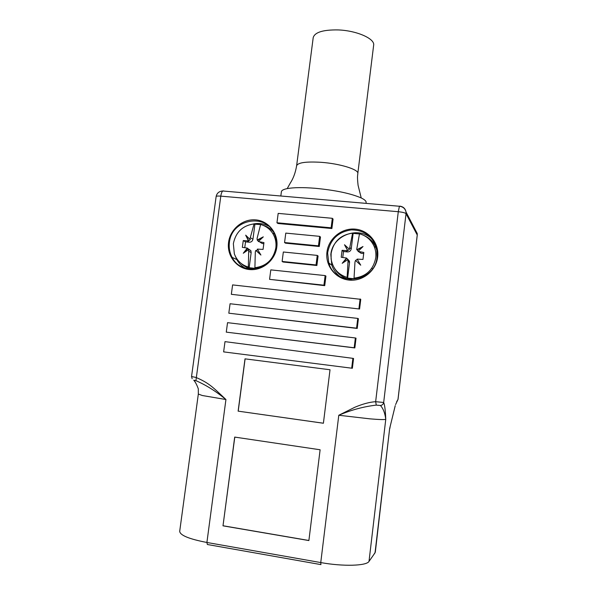 <?xml version="1.0" encoding="UTF-8"?>
<svg xmlns="http://www.w3.org/2000/svg" width="597" height="597" viewBox="0 0 597 597"><rect width="100%" height="100%" fill="white"/><g stroke="black" fill="none" stroke-linecap="round" stroke-linejoin="round"><path stroke-width="0.9" d="M356.834 249.755L363.006 246.539L358.103 251.352L358.401 251.635L356.722 249.382L359.476 233.808C366.379 235.74 371.297 240.001 374.222 246.576C375.692 250.165 376.2 253.919 375.752 257.822C373.349 269.822 366.11 276.598 354.036 278.15L354.506 278.806L347.626 278.083L347.133 277.426C338.044 274.516 332.701 268.351 331.111 258.941L331.119 253.382C333.499 241.554 340.656 234.808 352.588 233.158L349.439 249.285L347.827 250.591L345.924 250.568L347.454 251.919C349.514 251.919 350.767 250.904 351.23 248.874L353.133 233.412L359.446 233.927M358.103 251.352L363.827 252.449L362.976 259.434L357.155 259.113L360.73 265.195L355.528 260.419L354.976 261.993L354.036 278.15M346.551 258.046L348.126 259.904L347.812 259.643L342.193 263.314L346.551 258.046L341.223 257.255L342.081 250.307L345.924 250.568M349.126 249.001L344.491 244.74L347.506 250.307M258.449 241.479L257.195 239.994L257.083 238.449L260.613 224.509C265.65 225.89 269.643 228.77 272.575 233.151C275.381 237.591 276.471 242.501 275.836 247.882C273.404 259.576 266.426 266.195 254.904 267.732L255.71 268.411L249.158 267.725L248.33 267.046C241.516 264.978 236.845 260.561 234.33 253.8L233.352 243.651C235.763 232.114 242.658 225.532 254.061 223.897L249.859 239.27L250.374 239.576L248.822 240.845L246.815 240.807L249.3 242.225C251.262 242.218 252.471 241.225 252.934 239.248L254.934 224.173L260.59 224.584M257.195 239.994L263.307 236.86L258.389 241.539L263.956 242.613L263.061 249.419L257.389 249.106L260.911 255.046L255.822 250.382L255.307 251.919L254.904 267.732M247.3 248.091L249.001 249.919L248.479 249.643L243.27 253.247L247.3 248.091L242.352 247.345L243.263 240.576L246.815 240.807M249.859 239.27L245.68 235.151L248.3 240.546M223.748 190.928L222.748 190.988C221.853 191.771 221.203 193.488 220.808 196.137L398.281 211.711L375.647 401.684L376.289 405.109L380.446 405.512C383.214 408.52 384.99 413.124 385.766 419.325C384.274 419.766 378.998 419.609 369.946 418.848L338.79 415.251L354.752 407.296C362.64 403.96 369.61 402.087 375.647 401.684L383.677 402.482C384.722 404.818 385.416 410.43 385.766 419.325L369.006 561.411C366.595 565.919 343.185 566.65 320.753 562.568L320.925 564.605L207.353 544.501L206.905 542.472C189.122 539.039 180.055 535.315 179.697 531.308L198.331 394.05L198.323 388.871C196.853 384.826 195.331 381.938 193.756 380.207L195.928 380.655C206.099 385.095 216.099 391.386 225.935 399.527L202.323 395.52L198.331 394.05M329.007 263.65L329.895 263.74M395.244 405.654L389.64 428.624L395.177 405.878M395.587 404.557L397.983 399.445L417.243 234.964L417.236 233.517L414.117 229.017M380.446 405.512C382.222 405.236 383.296 404.229 383.677 402.482L406.027 213.659L417.266 235.061L417.236 233.517L406.027 212.01C405.229 208.614 403.035 206.696 399.43 206.256L399.856 206.137C403.311 206.659 405.37 208.622 406.027 212.01L406.027 213.659C405.184 212.823 402.602 212.174 398.281 211.711L399.43 206.256L222.748 190.988C219.092 191.249 216.89 193.1 216.136 196.54L191.547 376.513L196.107 377.491C208.86 383.013 212.465 386.752 225.935 399.527L206.905 542.472L320.753 562.568L338.79 415.251C351.081 409.982 363.58 406.602 376.289 405.109M357.752 318.41L358.401 318.716L357.215 328.44L228.808 313.194L356.558 328.178L357.752 318.41L230.076 303.746L228.808 313.194M355.372 337.969L356.028 338.178L354.842 347.932L226.27 332.141L354.178 347.767L355.372 337.969L227.539 322.664L226.27 332.141M353.558 358.461L352.372 368.259L351.685 368.192L352.887 358.349L353.558 358.461M325.141 275.59L325.932 276.09L324.731 285.65L269.568 279.344L323.932 285.194L325.141 275.59L270.807 269.874L269.568 279.344M317.253 255.404L318.082 255.994L316.88 265.493L283.09 262.016L282.112 261.456L316.044 264.949L317.253 255.404L283.336 252.001L282.112 261.456M319.656 236.345L320.47 237.024L319.276 246.486L285.53 243.18L284.56 242.531L318.455 245.852L319.656 236.345L285.784 233.106L284.56 242.531M332.32 218.308L333.074 219.069L331.887 228.532L277.956 223.494L276.956 222.763L331.126 227.808L332.32 218.308L278.18 213.39L276.956 222.763M222.994 525.83L234.696 437.086L320.119 449.772L308.88 540.561L222.994 525.83L234.793 437.101M238.121 411.146L245.016 358.849L330.022 369.759L323.402 423.243L238.121 411.146L323.402 423.221M360.76 299.321L359.581 309.015L231.337 294.314L232.599 284.903L360.76 299.321M195.928 380.655L220.808 196.137C217.92 195.913 216.368 196.047 216.136 196.54M357.215 328.44L356.558 328.178M354.842 347.932L354.178 347.767M352.887 358.349L225.002 341.641L223.629 351.887L351.685 368.192M323.932 285.194L324.731 285.65M316.044 264.949L316.88 265.493M318.455 245.852L319.276 246.486M331.126 227.808L331.887 228.532M308.888 540.486L223.106 525.77M245.106 358.857L238.218 411.139M359.581 309.015L231.337 294.314M360.118 298.933L358.939 308.664M244.971 268.023C241.524 265.949 238.807 263.135 236.83 259.583L235.285 256.12M253.546 223.935C258.859 222.92 263.881 223.636 268.613 226.099M249.158 267.725L251.165 252.568L248.695 251.247L248.33 267.046M248.695 251.247L248.479 249.643M251.165 252.568L250.852 250.636L248.449 248.949M243.613 253.001L247.822 248.374M248.822 240.845L245.8 235.263M254.061 223.897L254.934 224.173M257.695 240.292L263.016 237.121M259.993 242.158L262.247 243.509L263.792 243.658M255.822 250.382L256.329 250.658L257.62 249.509M260.867 254.971L256.329 250.658M243.263 240.576L245.531 241.852L249.3 242.225M245.531 241.852L244.777 247.509M339.715 276.448C335.962 273.456 333.327 269.68 331.805 265.12L330.82 254.591C332.402 235.031 359.312 225.196 372.506 239.621M347.626 278.083L349.543 262.531L348.036 261.292L347.133 277.426M348.036 261.292L347.812 259.643M349.543 262.531L349.446 261.21L347.708 259.128M342.417 263.158L346.872 258.314M347.827 250.591L344.536 244.785M352.588 233.158L353.133 233.412M357.133 250.046L362.819 246.718M358.476 251.568L361.058 253.262L363.685 253.524M355.528 260.419L357.334 259.426M360.722 265.195L355.827 260.68M342.081 250.307L343.499 251.531L347.454 251.919M343.499 251.531L342.775 257.359M417.266 235.061L398.027 399.4L396.677 401.624M373.647 45.245C375.125 38.738 356.7 30.544 338.089 29.925C323.089 29.701 314.791 32.26 313.209 37.604L296.627 165.742C297.948 162.563 306.157 161.429 321.268 162.324C340.029 163.653 358.984 169.585 357.819 173.473L373.647 45.245M280.829 196.003L281.388 191.727C281.568 190.398 283.508 189.353 287.209 188.607C293.62 187.421 302.955 187.316 315.216 188.286C335.514 190.242 350.849 193.465 361.222 197.958C364.625 199.607 366.26 201.092 366.118 202.428L366.006 203.368M372.229 268.471L371.647 268.411M330.551 264.217L329.163 264.075M334.507 268.269C338.283 274.724 343.909 278.5 351.379 279.597M363.909 235.464C369.476 237.882 373.476 241.889 375.901 247.486L377.035 251.016M241.113 263.411C244.188 266.404 247.845 268.292 252.083 269.075M262.792 225.211C266.934 226.323 270.434 228.502 273.277 231.74M327.656 253.195L327.76 252.21C330.44 239.263 338.305 231.823 351.372 229.882C364.573 230.069 373.028 236.509 376.744 249.203L377.05 257.091C375.2 282.985 335.059 287.403 328.76 262.926L327.656 253.195M326.962 252.046L326.85 253.061C325.611 266.441 336.066 279.06 349.514 280.127C362.939 281.381 376.117 270.635 377.655 257.076L377.752 256.046C378.931 242.472 368.148 229.957 354.767 229.091C341.394 228.047 328.544 238.696 326.962 252.046M377.155 256.106L377.058 257.083M228.494 242.972C226.994 256.053 236.755 268.486 249.591 269.568C262.411 270.844 275.187 260.329 276.814 247.068L276.896 246.36C278.344 233.084 268.284 220.756 255.494 219.86C242.725 218.786 230.255 229.211 228.576 242.278L228.494 242.972M276.321 247.106C274.411 269.702 241.636 277.053 232.129 257.344C229.763 252.949 228.83 248.21 229.338 243.121L229.42 242.442C231.42 218.965 266.434 212.48 274.62 234.412C276.21 238.203 276.807 242.188 276.411 246.374M369.006 561.411L375.035 552.822L389.64 428.624L375.319 552.113L373.797 554.591M276.404 246.419L276.329 247.061M250.486 237.8L252.934 239.248M259.889 242.098L262.247 243.509M377.05 257.106C375.132 282.941 335.268 287.426 328.76 262.926L331.805 265.12M349.738 247.494L351.23 248.874M359.663 251.919L361.058 253.262M377.013 250.822L375.901 247.486L374.222 246.576M274.62 234.412C276.202 238.196 276.792 242.188 276.381 246.389L276.307 247.076C274.433 269.784 241.367 277.023 232.129 257.344L236.83 259.583M191.547 376.513L192.144 378.699M195.592 382.699L194.637 381.155M248.845 249.553L250.852 250.636M272.575 233.151L274.351 233.8M377.147 256.091L376.744 249.203M347.909 259.934L349.446 261.21M389.856 428.415L390.169 426.407M361.222 197.958L358.081 185.279C357.021 175.6 357.737 175.891 357.819 173.473M296.627 165.742C295.478 172.615 293.358 178.406 290.254 183.13L287.209 188.607"/></g></svg>
